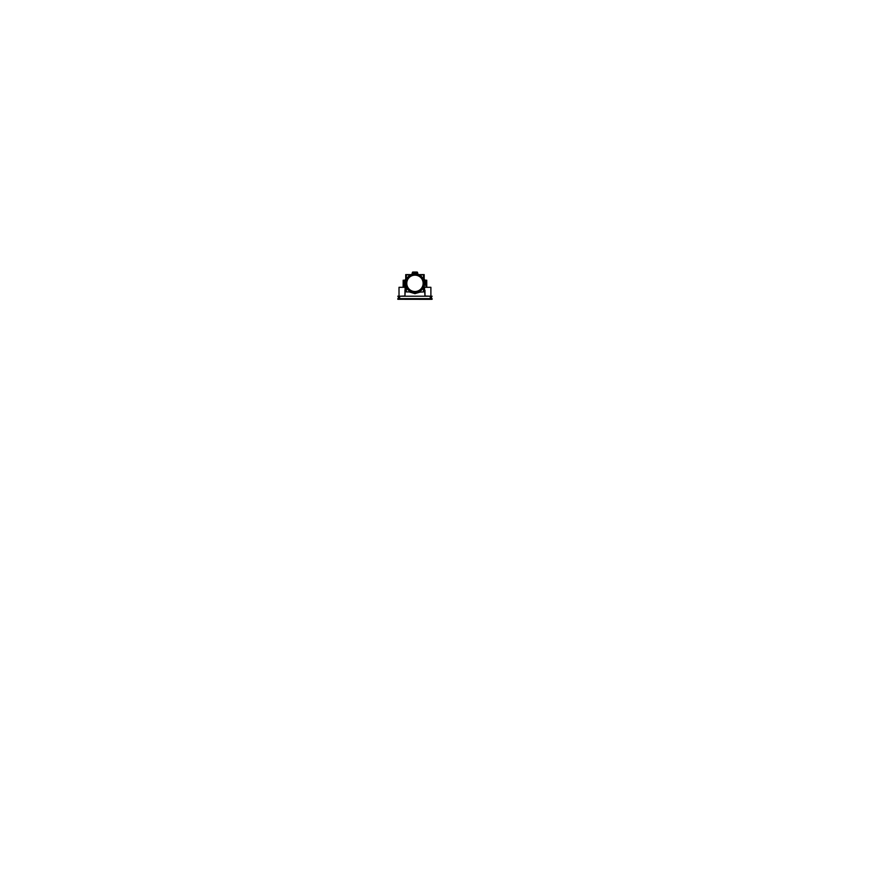 <?xml version="1.0" encoding="UTF-8"?>
<svg xmlns="http://www.w3.org/2000/svg" width="873" height="873" viewBox="0 0 873 873"><rect width="100%" height="100%" fill="white"/><g stroke="black" fill="none" stroke-linecap="round" stroke-linejoin="round"><path stroke-width="1.31" d="M406.36 289.083L405.465 287.446L406.36 287.304L406.36 291.92L410.965 291.92L415.057 292.804L415.068 293.677L415.057 292.804M411.576 292.182L412.318 292.422L411.576 292.182M413.136 292.63L414.02 292.75L413.136 292.63M405.912 280.549L405.498 282.874L405.912 280.549M405.498 282.961L405.498 283.736L405.498 282.961M405.552 284.456L405.661 285.111L405.552 284.456M417.894 274.34L416.934 274.089M412.831 274.111L412.263 274.22M414.402 274.558L414.359 273.893A9.461 9.461 0 0 0 405.487 283.343A9.461 9.461 0 0 0 414.359 292.782L414.402 292.117M404.897 295.947L405.268 283.823L406.36 288.941L405.585 287.523L406.316 287.206L405.29 288.33L404.941 296.209L404.952 290.174M414.948 292.793L414.948 293.59L409.339 291.92L414.948 293.59L420.568 291.92L414.948 293.59L414.948 292.215M430.269 296.22L425.009 296.023L430.269 296.22L430.236 298.642L430.269 296.22M423.547 288.941L424.638 283.823L423.547 288.941M404.897 296.023L399.627 296.22L399.67 298.642L399.627 296.22L404.897 296.023M430.847 298.719L431.437 298.708L431.48 296.362L430.891 296.143M417.108 272.06L412.405 272.387L417.512 272.387L417.501 274.002L417.512 272.387L417.512 273.926L414.948 273.467L417.512 273.926L417.512 272.387L417.512 274.002M414.904 273.871L417.981 274.318L417.512 272.463L412.394 272.463L411.914 274.318L415.002 273.871L411.914 274.318L412.394 272.463L417.512 272.463L417.971 274.318M412.394 273.926L414.948 273.467L412.394 273.926M417.414 274.198L414.915 273.402M426.395 287.293L424.769 282.721L426.395 287.293L425.566 282.601L426.395 287.293L424.769 282.721M404.341 282.601L403.512 287.293L405.127 282.721L403.512 287.293L405.127 282.721L403.512 287.293L404.341 282.601L405.127 282.59M398.459 298.577L398.426 296.143L399.016 296.143M415.777 292.761A9.461 9.461 0 0 1 405.585 284.685A9.461 9.461 0 0 1 413.093 274.057A9.461 9.461 0 0 1 424.114 280.975A9.461 9.461 0 0 1 415.777 292.761L416.661 292.641M409.197 291.92L415.068 293.677M405.465 287.446L406.36 287.304M424.376 287.293L430.891 287.293L430.891 298.861L399.016 298.861L399.016 287.293L405.803 287.293M397.772 296.22L432.124 296.22M431.437 299.286L431.458 297.3M397.804 298.642L432.102 298.642L397.804 298.642M424.758 280.757L425.391 280.757L425.424 282.59M405.148 280.757L404.505 280.757L404.483 282.59M411.292 274.613L405.727 274.613L405.727 279.644M418.614 274.613L424.18 274.613L424.18 279.644M423.11 282.819A8.173 8.173 0 0 1 414.948 291.517A8.173 8.173 0 0 1 406.796 282.819M406.796 283.856A8.173 8.173 0 0 1 414.948 275.159A8.173 8.173 0 0 1 423.11 283.856M413.464 275.028L416.432 275.028M413.944 272.06L415.952 272.06M412.711 272.06L417.196 272.06M412.405 272.54L412.394 274.002M424.376 287.621L423.863 280.146L424.562 279.469L423.558 287.282L424.376 287.621L423.558 287.282M423.852 280.135L424.562 279.469M424.594 288.505L424.267 287.577M405.639 287.577L405.312 288.505M406 280.277L405.53 287.621L406.349 287.282L405.345 279.469L406.043 280.146L405.345 279.469M405.53 287.621L406.349 287.282M399.059 298.719L398.459 298.708L398.415 296.143M398.426 296.285L398.459 298.708L398.426 296.285M398.35 296.351L398.35 297.3M398.394 297.202L398.459 298.708M431.513 297.202L431.437 298.708M431.557 296.351L431.557 297.3M426.788 287.293L426.733 280.2L424.693 280.2M424.965 295.947L424.322 287.523L425.009 295.947L424.955 290.174M403.108 287.293L403.173 280.2L405.214 280.2M414.828 293.677L414.839 292.804L414.828 293.677L420.71 291.92M423.547 289.083L424.442 287.446L423.547 287.304L423.547 291.92L418.211 292.226M414.839 292.804L418.942 291.92M424.442 287.446L423.634 287.108M415.504 292.117L415.548 292.782A9.45 9.45 0 0 0 424.409 283.343A9.45 9.45 0 0 0 415.548 273.904L415.504 274.558M414.359 273.904A9.45 9.45 0 0 0 405.498 283.343A9.45 9.45 0 0 0 414.359 292.771A9.461 9.461 0 0 1 405.487 283.343A9.461 9.461 0 0 1 414.359 273.893M415.461 291.506L415.504 292.193A8.883 8.883 0 0 1 406.076 283.343A8.883 8.883 0 0 1 415.504 274.482L415.461 275.17M406.36 279.371L406.36 274.875L410.714 274.875M423.547 279.371L423.547 274.875L419.193 274.875M414.435 275.17L414.391 274.482A8.883 8.883 0 0 1 423.831 283.343A8.883 8.883 0 0 1 414.391 292.193L414.435 291.506M424.78 282.59L425.566 282.601L425.609 285.078M397.804 299.286L432.102 299.286M431.437 298.577L431.491 299.341L398.459 299.286M430.847 298.577L430.847 299.341M399.059 298.577L399.059 299.341M414.948 273.871L414.948 274.46M414.948 275.028L414.948 274.504A8.839 8.839 0 0 1 423.787 283.343A8.839 8.839 0 0 1 414.948 292.171A8.839 8.839 0 0 1 406.12 283.343A8.839 8.839 0 0 1 414.948 274.504A8.839 8.839 0 0 1 423.787 283.343A8.839 8.839 0 0 1 414.948 292.171L414.948 291.593A8.25 8.25 0 0 0 423.176 284.041A8.25 8.25 0 0 0 416.356 275.202M413.54 275.202A8.25 8.25 0 0 0 406.731 284.041A8.25 8.25 0 0 0 414.948 291.593M430.236 298.708L430.28 296.143M414.948 274.504A8.839 8.839 0 0 0 406.12 283.343A8.839 8.839 0 0 0 414.948 292.171M413.256 292.651L414.031 292.761M413.016 274.078L411.39 274.569M405.825 280.855L405.596 281.914M405.498 283.016L405.541 284.358M415.81 292.761L416.65 292.651"/></g></svg>
